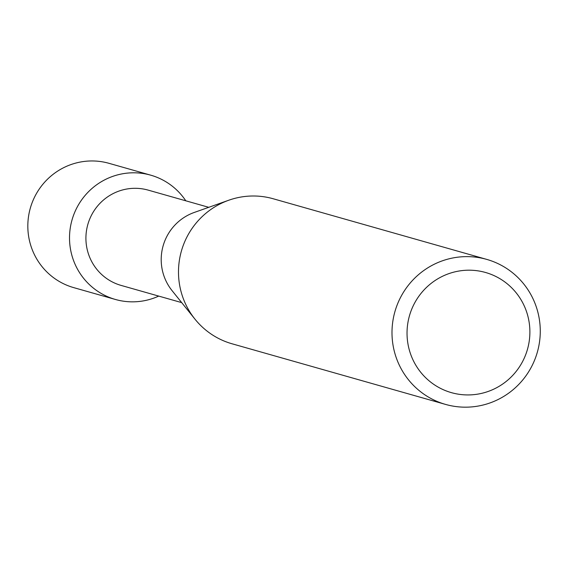 <?xml version="1.0" encoding="UTF-8"?>
<svg xmlns="http://www.w3.org/2000/svg" width="568" height="568" viewBox="0 0 568 568"><rect width="100%" height="100%" fill="white"/><g stroke="black" fill="none" stroke-linecap="round" stroke-linejoin="round"><path stroke-width="0.85" d="M181.689 302.616L121.105 285.413A49.53 48.656 -74.1 0 1 86.357 231.574A49.53 48.656 -74.1 0 1 148.163 190.117L208.754 207.32M158.728 296.098A64.61 63.46 -74.1 0 1 94.863 289.24A64.61 63.46 -74.1 0 1 70.091 229.245A64.61 63.46 -74.1 0 1 118.655 174.617A64.61 63.46 -74.1 0 1 185.793 200.802A64.61 63.46 -74.1 0 0 150.712 175.164A64.61 63.46 -74.1 0 0 70.091 229.245A64.61 63.46 -74.1 0 0 115.418 299.471A64.61 63.46 -74.1 0 0 158.728 296.098M445.539 404.409L232.035 343.782A75.374 74.039 -74.1 0 1 195.001 319.188L172.061 290.631A49.53 48.656 -74.1 0 1 161.646 252.959A49.53 48.656 -74.1 0 1 194.263 212.453L228.79 200.22A75.374 74.039 -74.1 0 1 273.215 198.764L486.726 259.391A75.374 74.039 -74.1 0 1 539.6 341.318A75.374 74.039 -74.1 0 1 445.539 404.409A75.374 74.039 -74.1 0 1 392.665 322.482A75.374 74.039 -74.1 0 1 486.726 259.391M195.001 319.188A75.374 74.039 -74.1 0 1 179.161 261.855A75.374 74.039 -74.1 0 1 228.79 200.22M529.333 340.367A62.452 61.344 -74.1 0 1 460.208 394.448A62.452 61.344 -74.1 0 1 407.59 324.761A62.452 61.344 -74.1 0 1 476.715 270.68A62.452 61.344 -74.1 0 1 529.333 340.367M115.418 299.471L73.726 287.628A64.61 63.46 -74.1 0 1 28.4 217.409A64.61 63.46 -74.1 0 1 109.02 163.328L150.712 175.164"/></g></svg>
